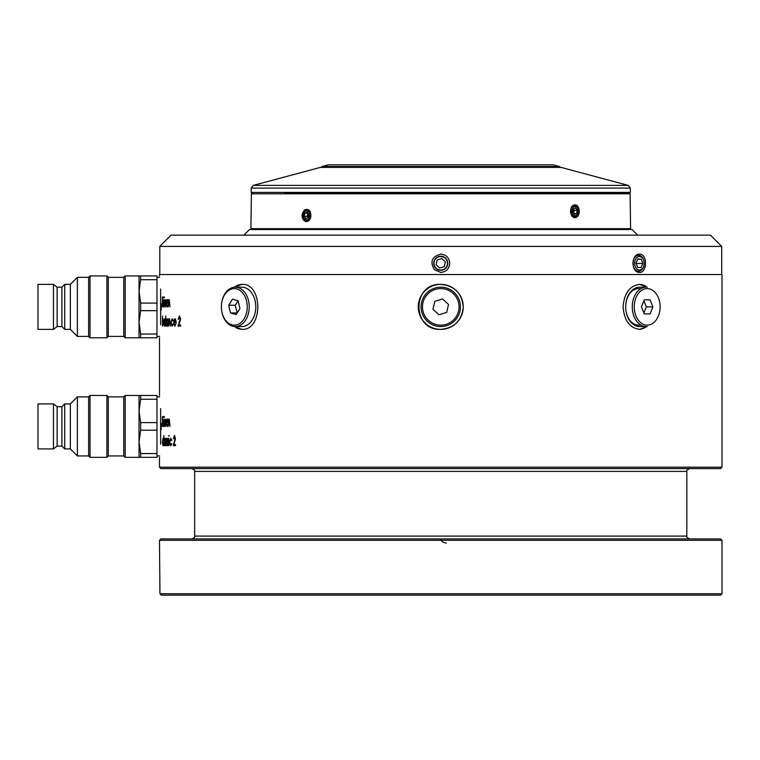 <?xml version="1.0" encoding="UTF-8"?>
<svg xmlns="http://www.w3.org/2000/svg" width="760" height="760" viewBox="0 0 760 760"><rect width="100%" height="100%" fill="white"/><g stroke="black" fill="none" stroke-linecap="round" stroke-linejoin="round"><path stroke-width="1.14" d="M446.395 542.982A6.755 6.688 -90 0 1 440.249 538.906M440.752 539.856A6.755 6.688 90 0 0 441.247 538.906M453.197 293.483A18.278 18.278 0 0 0 422.93 302.793A18.278 18.278 0 0 0 446.13 324.349A18.278 18.278 0 0 0 453.197 293.483M432.991 309.263L434.805 301.349L442.558 298.965L448.514 304.484L446.699 312.398L438.938 314.792L432.991 309.263M454.147 292.448A19.684 19.684 0 0 1 446.538 325.688A19.684 19.684 0 0 1 421.562 302.48A19.684 19.684 0 0 1 454.147 292.448M428.308 320.264A18.278 18.278 0 0 1 435.375 289.398A18.278 18.278 0 0 1 458.574 310.954A18.278 18.278 0 0 1 428.308 320.264M237.148 312.959L235.258 305.216L238.06 300.789M235.315 326.562L241.88 326.562A19.684 13.918 -90 0 0 255.094 300.713A19.684 13.918 -90 0 0 241.88 287.185L235.315 287.185A19.684 13.918 90 0 1 249.233 306.878A19.684 13.918 90 0 1 235.315 326.562A19.684 13.918 90 0 1 222.091 313.034A19.684 13.918 90 0 1 235.315 287.185M222.043 312.597A18.278 12.929 -90 0 0 243.96 319.048A18.278 12.929 -90 0 0 236.958 288.981A18.278 12.929 -90 0 0 222.043 312.597M238.146 300.817L239.941 308.531L236.113 314.583L230.498 312.93L228.703 305.216L232.522 299.165L238.146 300.817M235.258 305.216L228.703 305.216M237.053 312.93L230.498 312.93M447.783 263.283A7.03 7.03 0 0 0 437.237 257.194A7.03 7.03 0 0 0 437.237 269.373A7.03 7.03 0 0 0 447.783 263.283M447.621 264.774A7.03 7.03 0 0 1 439.745 270.237A7.03 7.03 0 0 1 433.732 262.779A7.03 7.03 0 0 1 440.752 256.253M638.961 272.394C647.064 273.724 647.966 254.534 639.892 254.163C631.626 252.833 630.6 272.023 638.961 272.394M632.966 263.283A7.942 5.614 -90 0 1 637.222 255.569A7.942 5.614 -90 0 1 643.539 259.559A7.942 5.614 -90 0 1 644.195 263.283A7.942 5.614 -90 0 1 638.181 271.206A7.942 5.614 -90 0 1 632.966 263.283M159.78 246.411L171.028 235.153L710.467 235.153L721.715 246.411L159.78 246.411L159.78 274.531M440.752 284.373C411.768 282.976 411.673 330.733 440.752 329.374C454.423 328.035 461.918 320.54 463.248 306.878C461.918 293.208 454.413 285.703 440.752 284.373M159.495 275.937L159.495 274.531L722 274.531L722 467.191L159.495 467.191L159.495 457.339M174.838 325.337L173.945 322.687L176.177 322.687L175.892 320.188L174.876 318.772L173.926 320.112L173.65 322.515L174.876 326.22L176.064 323.827M168.653 318.896L168.653 326.097L169.584 319.656L170.382 326.097L169.632 318.772L168.891 320.197L168.653 318.896M165.746 315.998L165.936 326.097L165.746 315.998M162.545 326.097L163.618 322.515L162.991 318.772L162.545 320.207L162.545 315.998L162.412 326.097M166.924 306.118L166.326 303.468L167.846 303.468L166.963 299.554L166.126 303.297L166.953 307.002L167.761 305.016L167.219 306.118M164.112 297.73L164.264 296.903L164.398 297.73M163.523 300.751L164.008 307.002L164.711 303.297L164.521 300.741L164.008 299.554L163.78 300.751M174.41 436.534L175.151 438.529L173.242 445.626L175.503 445.626L175.503 444.619L173.935 444.619L175.456 438.453L174.43 435.527L173.365 438.815L174.41 436.534L175.151 438.529M168.825 438.434L169.052 445.626L168.825 438.434M167.893 438.301L167.447 440.192L168.169 443.707L167.352 444.78L167.855 445.749L168.397 443.669L167.893 438.301M165.632 438.434L165.632 439.764L165.034 438.301L164.302 442.006L165.024 445.749L165.632 444.381L165.822 445.626L165.632 438.434M162.991 438.301L162.374 442.092L162.972 445.749L163.533 444.087L162.982 444.866L162.507 442.006L162.982 439.185L163.533 439.992L162.991 438.301M166.924 425.647L166.326 422.997L167.846 422.997L166.963 419.083L166.126 422.826L166.953 426.531L167.761 424.545L167.219 425.647M164.112 417.259L164.264 416.433L164.398 417.259M163.523 420.28L164.008 426.531L164.711 422.826L164.521 420.27L164.008 419.083L163.78 420.28M161.186 423.13C159.277 387.267 159.277 387.267 161.186 423.13L161.186 429.685C159.277 465.538 159.277 465.538 161.186 429.685L161.186 423.13M161.186 310.156L161.186 303.591C159.277 267.738 159.277 267.738 161.186 303.591L161.186 310.156C159.277 346.009 159.277 346.009 161.186 310.156M647.244 287.242L639.625 284.373C629.745 285.712 624.226 293.208 623.077 306.878C624.236 320.54 629.745 328.044 639.625 329.374L647.244 326.505M640.956 284.459L642.713 284.81M644.299 285.389L645.62 286.092M238.792 328.938L235.885 327.665M240.493 284.459L241.88 284.373L234.251 287.242L235.875 286.092M237.206 285.389L239.219 284.696M234.251 326.505L241.88 329.374C263.065 330.78 263.131 283.014 241.88 284.373M162.45 416.565L162.45 426.408L163.172 426.408L163.172 425.401L162.583 425.401L162.583 416.565M163.618 417.259L163.761 416.433L163.903 417.259M165.386 419.083L165.357 426.531L165.386 419.083M168.292 419.216L168.292 426.408L169.204 419.966L169.993 426.408L169.252 419.083L168.52 420.508L168.292 419.216M163.818 435.527L163.98 445.626L163.818 435.527M166.62 438.301L166.592 445.749L167.086 443.669L166.62 438.301M168.72 436.164L168.939 435.404L169.014 436.164M170.706 438.301L169.566 442.092L170.686 445.749L171.693 444.087L171.465 443.602L170.696 444.866L169.812 442.006L170.686 439.185L171.465 440.448L171.693 439.992L170.706 438.301M162.45 297.027L162.45 306.878L163.172 306.878L163.172 305.862L162.583 305.862L162.583 297.027M163.618 297.73L163.761 296.903L163.903 297.73M165.386 299.554L165.357 307.002L165.386 299.554M168.292 299.677L168.292 306.878L169.204 300.438L169.993 306.878L169.252 299.554L168.52 300.979L168.292 299.677M165.167 318.896L165.167 320.235L164.588 318.772L163.884 322.477L164.578 326.22L165.167 324.852L165.347 326.097L165.167 318.896M167.912 318.896L167.912 320.235L167.2 318.772L166.326 322.477L167.191 326.22L167.912 324.852L168.131 326.097L167.912 318.896M172.111 318.772L170.895 322.553L172.093 326.22L173.156 324.558L172.919 324.073L172.093 325.337L171.161 322.477L172.093 319.656L172.919 320.919L173.156 320.463L172.111 318.772M179.388 317.005L180.243 319L178.001 326.097L180.661 326.097L180.661 325.08L178.818 325.08L180.605 318.924L179.407 315.998L178.153 319.276L179.388 317.005L180.243 319M243.874 235.153L249.498 229.53L631.997 229.53L637.621 235.153M440.752 272.422C446.243 271.852 449.245 268.802 449.749 263.283C449.245 257.763 446.243 254.714 440.752 254.144C431.917 256.519 429.78 261.706 434.33 269.686L440.752 272.422M159.942 593.75L161.3 595.156L720.594 595.156L722 593.75L722 540.312L159.495 540.312L159.942 593.75L722 593.75M159.495 540.312L160.901 538.906L720.594 538.906L722 540.312M159.495 467.191L160.901 468.597L720.594 468.597L722 467.191M639.122 284.382A22.496 15.912 -90 0 1 646.332 287.185M646.332 326.562A22.496 15.912 -90 0 1 639.131 329.365M640.642 324.938A18.278 12.929 -90 0 1 625.698 306.878A18.278 12.929 -90 0 1 640.642 288.819M235.163 287.185A22.496 15.912 90 0 1 242.373 284.382M242.373 329.365A22.496 15.912 90 0 1 235.163 326.562M463.248 306.878A22.496 22.496 0 0 0 429.505 287.394A22.496 22.496 0 0 0 429.495 326.363A22.496 22.496 0 0 0 463.248 306.878M162.735 426.408L162.735 425.401M164.293 425.647L163.362 422.826M163.514 422.835L164.008 419.966L164.54 422.835L164.008 425.647M165.338 424.887L164.939 425.562M167.248 419.083L166.316 420.432M166.972 419.966L167.627 422.113L166.345 422.113L167.257 419.966M168.587 421.562L168.587 420.508M164.464 442.016L165.034 439.185L165.632 442.044L165.034 444.866L164.464 442.016M166.564 442.282L166.288 441.303M166.544 444.106L166.126 444.78M167.836 442.282L167.523 441.303M167.817 441.303L167.732 440.192M167.789 444.106L167.352 444.78M169.993 440.249L170.696 438.425M170.839 445.73L169.945 443.565M171.76 443.602L170.696 444.866M171.76 440.448L170.686 439.185M173.536 445.626L174.505 441.55M174.8 441.55L175.446 438.529M173.66 438.815L174.724 435.527M162.735 306.878L162.735 305.862M164.293 306.118L163.362 303.297M163.514 303.306L164.008 300.438L164.54 303.306L164.008 306.118M165.338 305.358L164.939 306.023M167.248 299.554L166.316 300.894M166.972 300.438L167.627 302.584L166.345 302.584L167.257 300.438M168.587 302.034L168.587 300.979M163.466 322.515L162.991 325.337L162.991 319.656L163.618 322.515M164.873 325.337L163.884 322.477M164.046 322.487L164.588 319.656L165.167 322.515L164.588 325.337M168.102 324.016L167.2 325.337L166.326 322.477M166.525 322.487L167.2 319.656L167.912 322.515L167.2 325.337M167.893 320.15L167.2 319.656M168.948 321.309L168.948 320.197M171.294 320.948L172.083 318.896M172.235 326.202L171.256 323.817M173.214 324.073L172.093 325.337M173.214 320.919L172.093 319.656M173.65 322.515L173.926 320.112M174.22 320.112L175.18 318.772M175.028 326.202L174.021 323.788M174.895 319.656L175.864 321.803L173.974 321.803L174.895 319.656L176.159 321.803M178.305 326.097L179.493 322.022M179.797 322.022L180.548 319M178.486 319.276L179.702 315.998M139.032 395.466L139.032 457.339L156.968 457.339L156.968 453.558L140.657 453.558L139.032 441.873L140.657 430.198L156.968 430.198L156.968 422.617L140.657 422.617L139.032 410.941L140.657 399.256L156.968 399.256L156.968 395.466L125.191 395.466L125.191 457.339L123.785 455.933L123.785 396.872L108.309 396.872L106.903 395.466L90.031 395.466L90.031 457.339L88.626 455.933L88.626 396.872L77.377 396.872L77.377 455.933L70.347 448.903L70.347 403.902L64.714 403.902L64.714 448.903L61.902 446.091L61.902 406.724L57.123 406.724L57.123 446.091L53.466 448.903L53.466 403.902L38 403.902L38 448.903L53.466 448.903M140.657 457.339L140.657 453.558M140.657 430.198L140.657 422.617M140.657 399.256L140.657 395.466M156.968 422.617L156.968 399.256M156.968 453.558L156.968 430.198M123.785 455.933L108.309 455.933L106.903 457.339L106.903 395.466M108.309 455.933L108.309 396.872M160.636 408.557L160.636 444.258M139.032 275.937L139.032 337.81L156.968 337.81L156.968 334.029L140.657 334.029L139.032 322.344L140.657 310.659L156.968 310.659L156.968 303.088L140.657 303.088L139.032 291.403L140.657 279.727L156.968 279.727L156.968 275.937L125.191 275.937L125.191 337.81L123.785 336.404L123.785 277.343L108.309 277.343L106.903 275.937L90.031 275.937L90.031 337.81L88.626 336.404L88.626 277.343L77.377 277.343L77.377 336.404L70.347 329.374L70.347 284.373L64.714 284.373L64.714 329.374L61.902 326.562L61.902 287.185L57.123 287.185L53.466 284.373L38 284.373L38 329.374L53.466 329.374L53.466 284.373M140.657 279.727L140.657 275.937M140.657 337.81L140.657 334.029M140.657 310.659L140.657 303.088M156.968 303.088L156.968 279.727M156.968 334.029L156.968 310.659M61.902 326.562L57.123 326.562L57.123 287.185M123.785 336.404L108.309 336.404L106.903 337.81L106.903 275.937M108.309 336.404L108.309 277.343M160.636 289.019L160.636 324.729M636.111 263.454L642.865 263.454L641.25 259.151L637.811 258.979L635.987 263.112L637.602 267.416L641.041 267.587L642.865 263.454M637.735 259.151L641.25 259.151M643.644 260.12A6.755 4.769 -90 0 1 644.195 263.283A6.755 4.769 -90 0 1 637.735 269.601A6.755 4.769 -90 0 1 635.844 258.818A6.755 4.769 -90 0 1 643.644 260.12M444.353 266.56L445.388 261.801L441.788 258.523L437.142 260.005L436.107 264.765L439.717 268.042L444.353 266.56M447.345 264.717A6.755 6.755 0 0 1 436.212 268.27A6.755 6.755 0 0 1 438.7 256.851A6.755 6.755 0 0 1 447.345 264.717M303.743 220.172C307.477 222.87 309.852 221.302 310.887 215.469C310.469 203.509 297.663 212.116 303.743 220.172M304.674 219.554A5.339 3.781 -90 0 0 308.702 220.314A5.339 3.781 -90 0 0 310.887 215.469A5.339 3.781 -90 0 0 309.776 211.689A5.339 3.781 -90 0 0 305.662 210.53A5.339 3.781 -90 0 0 303.326 215.469A5.339 3.781 -90 0 0 304.674 219.554M305.834 221.578L305.026 221.274M304.276 220.742L302.651 218.044M302.28 215.222L302.404 213.93M304.038 210.425L305.092 209.627M305.919 209.342L308.009 209.665M309.748 211.327L310.279 212.353M575.311 217.559C569.582 218.481 568.889 205.19 574.664 204.943C580.269 204.012 580.906 217.303 575.311 217.559M570.513 211.137A5.415 3.829 -90 0 1 572.917 206.226A5.415 3.829 -90 0 1 577.049 207.423A5.415 3.829 -90 0 1 577.933 213.142A5.415 3.829 -90 0 1 574.617 216.648A5.415 3.829 -90 0 1 570.513 211.346M630.591 228.684L250.905 228.684L251.398 193.809L630.097 193.809L630.591 228.684L629.745 229.53M284.183 192.964L629.27 192.964L630.097 193.809M252.225 192.964L251.398 193.809M251.75 192.964L251.19 192.403L630.315 192.403L629.745 192.964L597.312 192.964M565.25 192.964L555.189 192.964M523.127 192.964L508.953 192.964M372.542 192.964L358.378 192.964M326.315 192.964L316.245 192.964M628.225 185.383L253.27 185.383L320.463 167.371L561.032 167.371L628.225 185.383L630.315 188.1L251.19 188.1L251.19 192.403M573.667 213.361L574.227 210.406L573.334 209.142M577.211 210.406L575.586 208.116L573.363 208.952L572.774 212.087L574.399 214.386L576.612 213.55L577.211 210.406L574.227 210.406M573.8 213.55L576.612 213.55M577.239 208.069A4.503 3.183 -90 0 1 575.814 215.593A4.503 3.183 -90 0 1 571.919 210.083A4.503 3.183 -90 0 1 577.239 208.069M307.838 213.361L307.277 216.305L308.17 217.578M308.731 214.624L307.106 212.334L304.883 213.17L304.294 216.305L305.919 218.605L308.132 217.768L308.731 214.624M307.695 213.17L304.883 213.17M307.277 216.305L304.294 216.305M308.76 212.287A4.503 3.183 90 0 1 307.334 219.811A4.503 3.183 90 0 1 303.44 214.301A4.503 3.183 90 0 1 308.76 212.287M322.05 166.506L559.445 166.506L553.251 164.844L328.253 164.844L322.05 166.506L321.214 167.589M643.9 312.901L646.361 306.878L643.9 300.846M639.625 287.185A19.684 13.918 90 0 0 627.57 316.72A19.684 13.918 90 0 0 639.625 326.562L646.19 326.562A19.684 13.918 -90 0 1 634.135 316.72A19.684 13.918 -90 0 1 646.19 287.185L639.625 287.185M635.987 316.017A18.278 12.929 90 0 0 658.378 316.017A18.278 12.929 90 0 0 647.178 288.591A18.278 12.929 90 0 0 635.987 316.017M646.361 306.878L652.925 306.878L650.047 313.909L644.309 313.909L650.047 313.909M644.309 313.909L641.44 306.878L644.309 299.849L650.047 299.849L652.925 306.878M650.047 299.849L644.309 299.839M191.843 538.906C194.503 537.614 195.443 536.674 194.655 536.094L686.841 536.094C686.052 536.674 686.992 537.614 689.653 538.906M194.655 536.094L194.655 471.409L686.841 471.409C686.033 470.877 686.973 469.936 689.653 468.597M159.495 395.466L159.495 337.81M721.715 274.531L721.715 246.411M686.841 536.094L686.841 471.409M194.655 471.409C195.462 470.877 194.531 469.936 191.843 468.597M57.123 406.714L53.466 403.902M61.902 446.091L57.123 446.091M61.902 406.724L64.714 403.902M70.347 448.903L64.714 448.903M70.347 403.902L77.377 396.872M88.626 455.933L77.377 455.933M88.626 396.872L90.031 395.466M106.903 457.339L90.031 457.339M123.785 396.872L125.191 395.466M139.032 457.339L125.191 457.339M159.648 396.872L156.968 396.872M159.648 455.933L156.968 455.933M57.123 326.562L53.466 329.374M61.902 287.185L64.714 284.373M70.347 329.374L64.714 329.374M70.347 284.373L77.377 277.343M88.626 336.404L77.377 336.404M88.626 277.343L90.031 275.937M106.903 337.81L90.031 337.81M123.785 277.343L125.191 275.937M139.032 337.81L125.191 337.81M159.648 277.343L156.968 277.343M159.648 336.404L156.968 336.404M250.905 228.684L251.75 229.53M630.315 192.403L630.315 188.1M253.27 185.383L251.19 188.1M559.445 166.506L560.281 167.589"/></g></svg>

